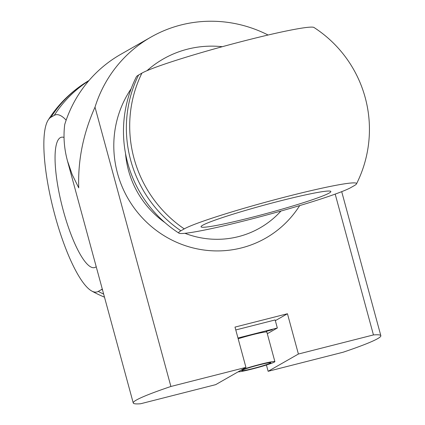 <?xml version="1.0" encoding="UTF-8"?>
<svg xmlns="http://www.w3.org/2000/svg" width="425" height="425" viewBox="0 0 425 425"><rect width="100%" height="100%" fill="white"/><g stroke="black" fill="none" stroke-linecap="round" stroke-linejoin="round"><path stroke-width="0.64" d="M268.09 35.02A128.292 124.217 60.3 0 0 150.944 37.108L120.679 54.379A128.292 124.217 -119.7 0 0 64.743 124.435C63.213 136.329 64.122 148.49 67.469 160.916L72.16 174.521L78.742 187.871C77.786 160.422 83.21 133.519 95.009 107.164L170.898 386.479A128.292 8.277 164.8 0 0 133.238 402.974A128.292 8.277 164.8 0 0 140.633 403.75L215.677 384.652L245.942 367.381L234.998 327.096L287.454 313.746L298.398 354.03L373.447 334.932L335.187 194.103M266.422 365.001L268.132 371.301L343.182 352.203A128.292 8.277 164.8 0 0 380.842 335.702A128.292 8.277 164.8 0 0 373.447 334.932M150.944 37.108A128.292 124.217 60.3 0 0 95.009 107.164M170.898 386.479L245.942 367.381M268.132 371.301L298.398 354.03M275.342 320.657L287.454 313.746M280.548 200.818A67.251 4.34 -15.2 0 1 330.836 191.478A67.251 4.34 -15.2 0 1 329.2 193.051A67.251 4.34 -15.2 0 1 258.868 215.533A67.251 4.34 -15.2 0 1 201.046 226.738A67.251 4.34 -15.2 0 1 280.548 200.818M356.485 183.903A121.316 121.316 0 0 0 313.985 27.482A90.424 5.833 164.8 0 0 233.559 43.663A90.424 5.833 164.8 0 0 141.918 73.116L138.593 75.018A90.424 5.833 164.8 0 0 136.425 76.718A121.316 121.316 0 0 0 178.925 233.144A90.424 5.833 -15.2 0 1 180.912 230.791L184.243 228.889A90.424 5.833 -15.2 0 1 288.91 196.047A90.424 5.833 -15.2 0 1 356.485 183.903A90.424 5.833 -15.2 0 1 354.322 185.608L350.992 187.505A90.424 5.833 -15.2 0 1 246.325 220.347A90.424 5.833 -15.2 0 1 178.925 233.144M131.192 88.687A103.19 99.918 60.3 0 0 117.481 173.23A103.19 99.918 60.3 0 0 265.668 238.154A103.19 99.918 60.3 0 0 299.689 205.599M222.291 46.702A103.19 99.918 60.3 0 0 163.381 58.91A103.19 99.918 60.3 0 0 146.992 70.683M96.215 266.714A67.251 16.235 75.7 0 1 95.529 267.192A67.251 16.235 75.7 0 1 95.083 267.415A67.251 16.235 75.7 0 1 63.336 210.763A67.251 16.235 75.7 0 1 61.933 137.153A67.251 16.235 75.7 0 1 64.032 137.44M102.287 289.048A90.424 21.829 75.7 0 1 101.591 289.51L98.265 291.412A90.424 21.829 75.7 0 1 91.641 290.966A90.424 21.829 75.7 0 1 53.449 209.716A90.424 21.829 75.7 0 1 48.153 120.094A90.424 21.829 75.7 0 1 50.947 117.252L54.273 115.35A90.424 21.829 75.7 0 1 66.151 120.169M270.47 363.051A15.061 0.972 -15.2 0 1 254.793 368.066A15.061 0.972 -15.2 0 1 241.777 370.605A15.061 0.972 -15.2 0 1 256.057 365.718A15.061 0.972 -15.2 0 1 270.842 362.706A15.061 0.972 -15.2 0 1 270.47 363.051M272.282 329.763L266.172 331.367L272.282 329.763M238.133 371.838A19.242 1.243 164.8 0 0 256.132 367.992A19.242 1.243 164.8 0 0 274.407 362.047A19.242 1.243 164.8 0 0 274.879 361.611A19.242 1.243 164.8 0 0 262.183 363.848A19.242 1.243 164.8 0 0 241.65 369.83M238.17 338.767A19.242 1.243 -15.2 0 1 257.003 333.62A19.242 1.243 -15.2 0 1 266.852 332.068L274.879 361.611M235.774 329.959L275.145 319.94L277.334 327.994L237.968 338.013M267.304 333.721L277.334 327.994M180.912 230.791A121.316 117.47 -119.7 0 1 138.593 75.018M125.54 153.542A91.476 88.575 60.3 0 0 128.499 170.425A91.476 88.575 60.3 0 0 164.942 222.599M184.939 233.309A91.476 88.575 60.3 0 0 238.462 236.624A91.476 88.575 60.3 0 0 280.952 211.044M184.243 228.889A121.316 117.47 -119.7 0 1 141.918 73.116M98.265 291.412A121.316 117.47 60.3 0 0 103.657 294.1M101.591 289.51A121.316 117.47 60.3 0 0 102.547 290.009M88.745 80.808A121.316 117.47 60.3 0 0 54.273 115.35M48.153 120.094A121.316 121.316 0 0 1 89.022 80.484A121.316 117.47 60.3 0 0 50.947 117.252M67.469 160.916L133.238 402.974M341.705 191.659L380.842 335.702M91.641 290.966A121.316 121.316 0 0 0 104.486 297.16"/></g></svg>
